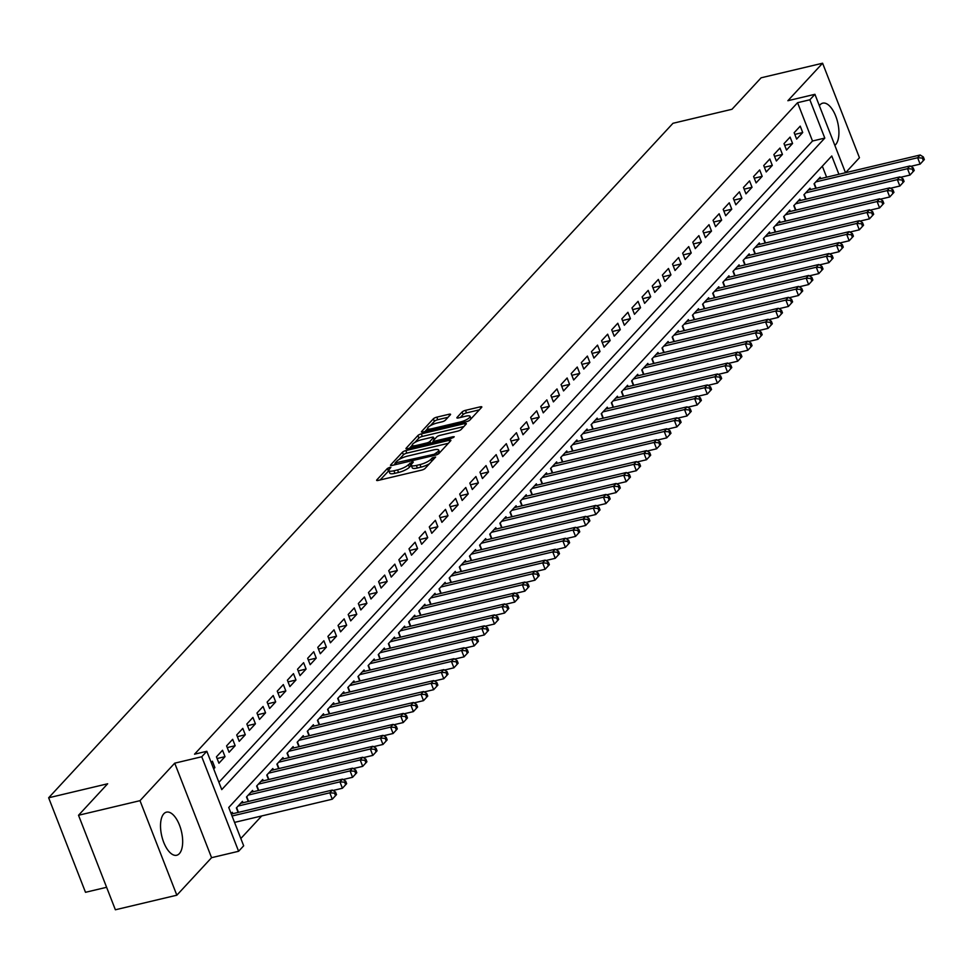 <?xml version="1.0" encoding="UTF-8"?>
<svg xmlns="http://www.w3.org/2000/svg" width="973" height="973" viewBox="0 0 973 973"><rect width="100%" height="100%" fill="white"/><g stroke="black" fill="none" stroke-linecap="round" stroke-linejoin="round"><path stroke-width="1.46" d="M389.772 467.332L387.376 468.487L376.806 479.908A2.785 0.73 -21.3 0 0 376.624 480.346A2.785 0.73 -21.3 0 0 378.229 480.407L421.674 470.105A2.785 0.73 -21.3 0 0 425.079 468.451L435.649 457.03L432.28 457.833L430.905 459.317A8.915 2.323 -21.3 0 1 419.995 464.583L416.383 465.447A8.915 2.323 -21.3 0 1 411.251 465.252A8.915 2.323 -21.3 0 1 411.834 463.841L413.33 462.053L412.211 462.005L408.465 464.644A8.915 2.323 -21.3 0 1 397.556 469.91L393.931 470.774A8.915 2.323 -21.3 0 1 388.811 470.567A8.915 2.323 -21.3 0 1 389.395 469.168L390.891 467.381L389.772 467.332M388.847 470.677L380.127 479.957M411.287 465.349L409.451 467.198L408.465 464.644M834.834 145.354A22.148 10.107 76.7 0 0 835.612 144.636A22.148 10.107 76.7 0 0 836.816 119.217A22.148 10.107 76.7 0 0 822.732 103.162A22.148 10.107 76.7 0 0 820.069 104.792A22.148 10.107 76.7 0 0 819.363 105.68M163.829 813.769A22.148 10.107 76.7 0 0 162.625 839.2A22.148 10.107 76.7 0 0 176.709 855.255A22.148 10.107 76.7 0 0 179.373 853.625A22.148 10.107 76.7 0 0 180.564 828.205A22.148 10.107 76.7 0 0 166.48 812.151A22.148 10.107 76.7 0 0 163.829 813.769M450.377 414.766A2.785 0.73 -21.3 0 0 450.572 414.328A2.785 0.73 -21.3 0 0 448.967 414.267L436.78 417.162A2.785 0.73 -21.3 0 0 433.362 418.804L421.625 431.489A2.785 0.73 -21.3 0 0 421.443 431.927A2.785 0.73 -21.3 0 0 423.048 431.988L466.493 421.686A2.785 0.73 -21.3 0 0 469.898 420.032L481.635 407.359A2.785 0.73 -21.3 0 0 481.817 406.909A2.785 0.73 -21.3 0 0 480.224 406.848L465.495 410.351A2.785 0.73 -21.3 0 0 462.09 411.993L457.067 417.417A2.785 0.73 -21.3 0 0 456.884 417.855A2.785 0.73 -21.3 0 0 458.478 417.928L465.787 416.189A7.456 1.946 -21.3 0 1 470.068 416.359A7.456 1.946 -21.3 0 1 460.46 421.941L431.866 428.728A7.456 1.946 -21.3 0 1 427.573 428.558A7.456 1.946 -21.3 0 1 437.181 422.975L441.949 421.844A2.785 0.73 -21.3 0 0 445.354 420.202L450.377 414.766M218.925 782.304L812.504 141.012L797.568 102.7L809.864 99.781L814.924 94.308L845.501 172.72M78.521 815.265L140.003 800.67L176.843 895.196L115.373 909.779L78.521 815.265L107.662 783.776L48.65 797.787L672.975 123.291L731.988 109.28L761.117 77.804L822.599 63.221L787.875 100.718L814.924 94.308M176.843 895.196L211.567 857.687L174.714 763.173L140.003 800.67M174.714 763.173L201.752 756.751L206.823 751.278L221.759 789.602L824.8 138.093L809.864 99.781M797.568 102.7L194.527 754.197L206.823 751.278M405.838 450.584A2.785 0.73 -21.3 0 0 402.433 452.238L390.684 464.912A2.785 0.73 -21.3 0 0 390.501 465.349A2.785 0.73 -21.3 0 0 392.107 465.422L435.551 455.109A2.785 0.73 -21.3 0 0 438.957 453.467L450.694 440.781A2.785 0.73 -21.3 0 0 450.888 440.343A2.785 0.73 -21.3 0 0 449.283 440.283L405.838 450.584L406.836 453.138A2.785 0.73 -21.3 0 0 403.43 454.792L399.039 459.524M406.155 448.2L417.904 435.515A2.785 0.73 -21.3 0 1 421.309 433.873L464.753 423.559A2.785 0.73 -21.3 0 1 466.347 423.632A2.785 0.73 -21.3 0 1 466.164 424.07L461.141 429.494A2.785 0.73 -21.3 0 1 457.736 431.136L440.112 435.32A2.785 0.73 -21.3 0 0 436.707 436.974L433.374 440.574A2.785 0.73 -21.3 0 0 433.192 441.012A2.785 0.73 -21.3 0 0 434.797 441.073L453.138 436.719L454.257 436.768L451.752 438.227L407.578 448.699A2.785 0.73 -21.3 0 1 405.972 448.638A2.785 0.73 -21.3 0 1 406.155 448.2L406.41 448.845M845.61 172.695L859.451 157.735L822.599 63.221M213.695 768.889L214.887 767.612L212.394 761.214L211.202 762.504M222.525 750.268L216.444 756.836L218.937 763.221L225.018 756.653L222.525 750.268M232.669 739.322L226.587 745.89L229.069 752.275L235.15 745.707L232.669 739.322M242.8 728.376L236.719 734.943L239.212 741.329L245.293 734.761L242.8 728.376M252.931 717.417L246.85 723.997L249.343 730.382L255.425 723.803L252.931 717.417M263.063 706.471L256.981 713.039L259.475 719.424L265.556 712.856L263.063 706.471M273.206 695.525L267.125 702.092L269.618 708.478L275.687 701.91L273.206 695.525M283.338 684.578L277.256 691.146L279.75 697.532L285.831 690.964L283.338 684.578M293.469 673.62L287.388 680.188L289.881 686.585L295.962 680.005L293.469 673.62M303.612 662.674L297.531 669.242L300.012 675.627L306.094 669.059L303.612 662.674M313.744 651.728L307.663 658.295L310.156 664.681L316.237 658.113L313.744 651.728M323.875 640.769L317.794 647.349L320.287 653.734L326.369 647.167L323.875 640.769M334.019 629.823L327.937 636.391L330.419 642.776L336.5 636.208L334.019 629.823M344.15 618.877L338.069 625.444L340.562 631.83L346.643 625.262L344.15 618.877M354.281 607.93L348.2 614.498L350.694 620.883L356.775 614.316L354.281 607.93M364.425 596.972L358.344 603.552L360.825 609.937L366.906 603.357L364.425 596.972M374.556 586.026L368.475 592.593L370.968 598.979L377.05 592.411L374.556 586.026M384.688 575.079L378.606 581.647L381.1 588.033L387.181 581.465L384.688 575.079M394.819 564.133L388.738 570.701L391.231 577.086L397.312 570.519L394.819 564.133M404.963 553.175L398.881 559.743L401.363 566.14L407.444 559.56L404.963 553.175M415.094 542.229L409.013 548.796L411.506 555.182L417.587 548.614L415.094 542.229M425.225 531.282L419.144 537.85L421.637 544.235L427.719 537.668L425.225 531.282M435.369 520.324L429.288 526.904L431.769 533.289L437.85 526.721L435.369 520.324M445.5 509.378L439.419 515.945L441.912 522.331L447.994 515.763L445.5 509.378M455.632 498.431L449.55 504.999L452.044 511.384L458.125 504.817L455.632 498.431M465.775 487.485L459.694 494.053L462.175 500.438L468.256 493.87L465.775 487.485M475.906 476.527L469.825 483.107L472.319 489.492L478.4 482.912L475.906 476.527M486.038 465.581L479.957 472.148L482.45 478.534L488.531 471.966L486.038 465.581M496.169 454.634L490.088 461.202L492.581 467.587L498.663 461.02L496.169 454.634M506.313 443.688L500.231 450.256L502.725 456.641L508.794 450.073L506.313 443.688M516.444 432.73L510.363 439.297L512.856 445.695L518.937 439.115L516.444 432.73M526.575 421.783L520.494 428.351L522.988 434.736L529.069 428.169L526.575 421.783M536.719 410.837L530.638 417.405L533.119 423.79L539.2 417.222L536.719 410.837M546.85 399.879L540.769 406.459L543.262 412.844L549.344 406.276L546.85 399.879M556.982 388.932L550.9 395.5L553.394 401.885L559.475 395.318L556.982 388.932M567.125 377.986L561.044 384.554L563.525 390.939L569.606 384.371L567.125 377.986M577.257 367.04L571.175 373.608L573.669 379.993L579.75 373.425L577.257 367.04M587.388 356.082L581.307 362.649L583.8 369.047L589.881 362.467L587.388 356.082M597.531 345.135L591.45 351.703L593.931 358.088L600.013 351.521L597.531 345.135M607.663 334.189L601.582 340.757L604.075 347.142L610.156 340.574L607.663 334.189M617.794 323.243L611.713 329.811L614.206 336.196L620.288 329.628L617.794 323.243M627.926 312.284L621.844 318.852L624.338 325.25L630.419 318.67L627.926 312.284M638.069 301.338L631.988 307.906L634.469 314.291L640.55 307.723L638.069 301.338M648.2 290.392L642.119 296.96L644.613 303.345L650.694 296.777L648.2 290.392M658.332 279.433L652.251 286.013L654.744 292.399L660.825 285.831L658.332 279.433M668.475 268.487L662.394 275.055L664.875 281.44L670.956 274.873L668.475 268.487M678.607 257.541L672.525 264.109L675.019 270.494L681.1 263.926L678.607 257.541M688.738 246.595L682.657 253.162L685.15 259.548L691.231 252.98L688.738 246.595M698.882 235.636L692.8 242.204L695.281 248.602L701.363 242.022L698.882 235.636M709.013 224.69L702.932 231.258L705.425 237.643L711.506 231.075L709.013 224.69M719.144 213.744L713.063 220.312L715.556 226.697L721.638 220.129L719.144 213.744M729.276 202.798L723.194 209.365L725.688 215.751L731.769 209.183L729.276 202.798M739.419 191.839L733.338 198.407L735.831 204.792L741.9 198.224L739.419 191.839M749.551 180.893L743.469 187.461L745.963 193.846L752.044 187.278L749.551 180.893M759.682 169.947L753.601 176.514L756.094 182.9L762.175 176.332L759.682 169.947M769.825 158.988L763.744 165.568L766.225 171.953L772.307 165.386L769.825 158.988M779.957 148.042L773.876 154.61L776.369 160.995L782.45 154.427L779.957 148.042M790.088 137.096L784.007 143.663L786.5 150.049L792.581 143.481L790.088 137.096M796.632 139.103L802.713 132.535L800.232 126.149L794.15 132.717L796.632 139.103M240.83 838.507L261.713 815.946M826.612 177.195L822.319 166.188M232.851 813.683L232.316 812.309L231.124 813.598M238.117 812.431L236.366 807.931L242.447 801.363L242.982 802.725M248.261 801.484L246.497 796.984L252.579 790.417L253.114 791.779M258.392 790.526L256.641 786.038L262.722 779.458L263.257 780.832M268.524 779.58L266.772 775.08L272.854 768.512L273.389 769.886M278.655 768.634L276.904 764.133L282.985 757.566L283.52 758.928M288.799 757.687L287.047 753.187L293.128 746.619L293.651 747.982M298.93 746.729L297.179 742.229L303.26 735.661L303.795 737.035M309.061 735.783L307.31 731.282L313.391 724.715L313.926 726.089M319.205 724.836L317.453 720.336L323.523 713.768L324.058 715.131M329.336 713.878L327.585 709.39L333.666 702.81L334.201 704.184M339.468 702.932L337.716 698.432L343.797 691.864L344.333 693.238M349.611 691.985L347.848 687.485L353.929 680.918L354.464 682.28M359.742 681.039L357.991 676.539L364.072 669.971L364.607 671.334M369.874 670.081L368.122 665.593L374.204 659.013L374.739 660.387M380.017 659.135L378.254 654.634L384.335 648.067L384.87 649.441M390.149 648.188L388.397 643.688L394.479 637.12L395.014 638.483M400.28 637.242L398.529 632.742L404.61 626.174L405.145 627.536M410.411 626.284L408.66 621.783L414.741 615.216L415.276 616.59M420.555 615.337L418.804 610.837L424.885 604.269L425.408 605.644M430.686 604.391L428.935 599.891L435.016 593.323L435.551 594.685M440.818 593.433L439.066 588.945L445.148 582.365L445.683 583.739M450.961 582.486L449.198 577.986L455.279 571.419L455.814 572.793M461.093 571.54L459.341 567.04L465.422 560.472L465.958 561.835M471.224 560.594L469.473 556.094L475.554 549.526L476.089 550.888M481.367 549.636L479.604 545.148L485.685 538.568L486.22 539.942M491.499 538.689L489.747 534.189L495.829 527.621L496.364 528.996M501.63 527.743L499.879 523.243L505.96 516.675L506.495 518.037M511.762 516.785L510.01 512.297L516.091 505.729L516.627 507.091M521.905 505.838L520.154 501.338L526.235 494.771L526.758 496.145M532.036 494.892L530.285 490.392L536.366 483.824L536.901 485.199M542.168 483.946L540.416 479.446L546.498 472.878L547.033 474.24M552.311 472.987L550.56 468.5L556.629 461.92L557.164 463.294M562.443 462.041L560.691 457.541L566.773 450.973L567.308 452.348M572.574 451.095L570.823 446.595L576.904 440.027L577.439 441.389M582.718 440.149L580.954 435.649L587.035 429.081L587.57 430.443M592.849 429.19L591.098 424.702L597.179 418.122L597.714 419.497M602.98 418.244L601.229 413.744L607.31 407.176L607.845 408.551M613.112 407.298L611.36 402.798L617.441 396.23L617.977 397.592M623.255 396.339L621.504 391.851L627.585 385.284L628.108 386.646M633.387 385.393L631.635 380.893L637.716 374.325L638.252 375.7M643.518 374.447L641.766 369.947L647.848 363.379L648.383 364.753M653.661 363.501L651.91 359.001L657.991 352.433L658.514 353.795M663.793 352.542L662.041 348.054L668.123 341.474L668.658 342.849M673.924 341.596L672.173 337.096L678.254 330.528L678.789 331.902M684.068 330.65L682.304 326.15L688.385 319.582L688.92 320.944M694.199 319.703L692.448 315.203L698.529 308.636L699.064 309.998M704.33 308.745L702.579 304.257L708.66 297.677L709.195 299.052M714.474 297.799L712.71 293.299L718.792 286.731L719.327 288.105M724.605 286.853L722.854 282.352L728.935 275.785L729.47 277.147M734.737 275.894L732.985 271.406L739.066 264.838L739.602 266.201M744.868 264.948L743.117 260.448L749.198 253.88L749.733 255.254M755.012 254.002L753.26 249.502L759.341 242.934L759.864 244.308M765.143 243.055L763.391 238.555L769.473 231.988L770.008 233.35M775.274 232.097L773.523 227.609L779.604 221.029L780.139 222.403M785.418 221.151L783.666 216.651L789.735 210.083L790.271 211.457M795.549 210.204L793.798 205.704L799.879 199.137L800.414 200.499M805.68 199.258L803.929 194.758L810.01 188.19L810.545 189.553M815.824 188.3L814.06 183.812L820.142 177.232L820.677 178.606M48.65 797.787L85.502 892.302L106.604 887.291M838.908 174.276L831.769 155.984L228.74 807.481L243.676 845.805L238.604 851.278L201.752 756.751M211.567 857.687L238.604 851.278M812.504 141.012L824.8 138.093M214.887 767.612L213.33 767.977M225.018 756.653L217.113 758.539M235.15 745.707L227.244 747.58M245.293 734.761L237.376 736.634M255.425 723.803L247.507 725.688M265.556 712.856L257.65 714.741M275.687 701.91L267.782 703.783M285.831 690.964L277.913 692.837M295.962 680.005L288.057 681.891M306.094 669.059L298.188 670.932M316.237 658.113L308.319 659.986M326.369 647.167L318.463 649.04M336.5 636.208L328.594 638.093M346.643 625.262L338.726 627.135M356.775 614.316L348.869 616.189M366.906 603.357L359.001 605.242M377.05 592.411L369.132 594.296M387.181 581.465L379.263 583.338M397.312 570.519L389.407 572.392M407.444 559.56L399.538 561.445M417.587 548.614L409.669 550.487M427.719 537.668L419.813 539.541M437.85 526.721L429.944 528.594M447.994 515.763L440.076 517.648M458.125 504.817L450.219 506.69M468.256 493.87L460.351 495.744M478.4 482.912L470.482 484.797M488.531 471.966L480.613 473.839M498.663 461.02L490.757 462.893M508.794 450.073L500.888 451.946M518.937 439.115L511.02 441M529.069 428.169L521.163 430.042M539.2 417.222L531.294 419.095M549.344 406.276L541.426 408.149M559.475 395.318L551.569 397.203M569.606 384.371L561.701 386.245M579.75 373.425L571.832 375.298M589.881 362.467L581.976 364.352M600.013 351.521L592.107 353.394M610.156 340.574L602.238 342.447M620.288 329.628L612.37 331.501M630.419 318.67L622.513 320.555M640.55 307.723L632.645 309.596M650.694 296.777L642.776 298.65M660.825 285.831L652.919 287.704M670.956 274.873L663.051 276.758M681.1 263.926L673.182 265.799M691.231 252.98L683.326 254.853M701.363 242.022L693.457 243.907M711.506 231.075L703.588 232.948M721.638 220.129L713.72 222.002M731.769 209.183L723.863 211.056M741.9 198.224L733.995 200.11M752.044 187.278L744.126 189.151M762.175 176.332L754.27 178.205M772.307 165.386L764.401 167.259M782.45 154.427L774.532 156.312M792.581 143.481L784.676 145.354M802.713 132.535L794.807 134.408M388.811 470.567L389.796 473.133A8.915 2.323 -21.3 0 0 394.929 473.328L393.931 470.774M409.451 467.198A8.915 2.323 -21.3 0 1 398.553 472.464L394.929 473.328M411.251 465.252L412.248 467.806A8.915 2.323 -21.3 0 0 417.381 468.001L416.383 465.447M429.458 463.72A8.915 2.323 -21.3 0 1 420.993 467.137L417.381 468.001M448.383 443.287L406.836 453.138M395.196 463.671L394.004 464.972M395.16 462.929L434.286 454.233L438.118 451.521A8.915 2.323 -21.3 0 0 438.701 450.11A8.915 2.323 -21.3 0 0 433.581 449.915L407.517 456.106A8.915 2.323 -21.3 0 0 396.607 461.372L395.16 462.929M409.475 448.261L412.236 445.269A7.456 1.946 -21.3 0 0 416.517 445.415L426.588 443.019A2.785 0.73 -21.3 0 0 429.993 441.377L433.326 437.777A2.785 0.73 -21.3 0 0 433.508 437.327A2.785 0.73 -21.3 0 0 431.915 437.266L421.832 439.662A7.456 1.946 -21.3 0 0 412.224 445.245L413.063 447.398M414.814 442.484L418.889 438.069L417.904 435.515M463.853 426.563L422.306 436.427A2.785 0.73 -21.3 0 0 418.889 438.069M433.338 441.389L431.915 442.934M479.324 409.852L466.493 412.905A2.785 0.73 -21.3 0 0 463.087 414.547L460.375 417.478M448.067 417.271L437.777 419.716A2.785 0.73 -21.3 0 0 434.359 421.358L430.37 425.675M427.609 428.655L424.946 431.538M336.512 794.613L335.515 792.046L334.505 793.153L335.503 795.707L336.512 794.613L332.292 799.198L329.798 792.813L332.34 790.076L231.294 814.048M234.554 822.392L332.292 799.198L335.503 795.707M232.061 816.006L329.798 792.813L334.505 793.153M332.34 790.076L335.515 792.046M346.656 783.654L345.658 781.1L344.637 782.195L345.634 784.749L346.656 783.654L342.423 788.252L339.942 781.866L342.472 779.13L240.672 803.284M332.997 790.49L342.423 788.252L345.634 784.749M238.142 806.021L339.942 781.866L344.637 782.195M342.472 779.13L345.658 781.1M356.787 772.708L355.79 770.154L354.78 771.248L355.777 773.803L356.787 772.708L352.567 777.293L350.073 770.908L352.603 768.171L250.815 792.326M343.128 779.531L352.567 777.293L355.777 773.803M248.273 795.063L350.073 770.908L354.78 771.248M352.603 768.171L355.79 770.154M366.918 761.762L365.921 759.208L364.911 760.302L365.909 762.856L366.918 761.762L362.698 766.347L360.205 759.962L362.747 757.225L260.946 781.38M353.272 768.585L362.698 766.347L365.909 762.856M258.417 784.116L360.205 759.962L364.911 760.302M362.747 757.225L365.921 759.208M377.062 750.803L376.065 748.249L375.043 749.344L376.04 751.898L377.062 750.803L372.829 755.401L370.348 749.015L372.878 746.279L271.078 770.434M363.403 757.639L372.829 755.401L376.04 751.898M268.548 773.17L370.348 749.015L375.043 749.344M372.878 746.279L376.065 748.249M387.193 739.857L386.196 737.303L385.186 738.398L386.184 740.952L387.193 739.857L382.973 744.454L380.479 738.057L383.009 735.32L281.209 759.475M373.535 746.692L382.973 744.454L386.184 740.952M278.679 762.212L380.479 738.057L385.186 738.398M383.009 735.32L386.196 737.303M397.325 728.911L396.327 726.357L395.318 727.451L396.315 730.005L397.325 728.911L393.104 733.496L390.611 727.111L393.153 724.374L291.353 748.529M383.678 735.734L393.104 733.496L396.315 730.005M288.811 751.265L390.611 727.111L395.318 727.451M393.153 724.374L396.327 726.357M407.456 717.965L406.471 715.41L405.449 716.505L406.446 719.059L407.456 717.965L403.236 722.55L400.754 716.164L403.284 713.428L301.484 737.583M393.81 724.788L403.236 722.55L406.446 719.059M298.954 740.319L400.754 716.164L405.449 716.505M403.284 713.428L406.471 715.41M417.599 707.006L416.602 704.452L415.593 705.547L416.578 708.101L417.599 707.006L413.379 711.604L410.886 705.218L413.416 702.482L311.615 726.636M403.941 713.841L413.379 711.604L416.578 708.101M309.086 729.373L410.886 705.218L415.593 705.547M413.416 702.482L416.602 704.452M427.731 696.06L426.733 693.506L425.724 694.6L426.721 697.155L427.731 696.06L423.51 700.645L421.017 694.26L423.547 691.523L321.759 715.678M414.084 702.883L423.51 700.645L426.721 697.155M319.217 718.415L421.017 694.26L425.724 694.6M423.547 691.523L426.733 693.506M437.862 685.114L436.877 682.56L435.855 683.654L436.853 686.208L437.862 685.114L433.642 689.699L431.148 683.314L433.69 680.577L331.89 704.732M424.216 691.937L433.642 689.699L436.853 686.208M329.361 707.468L431.148 683.314L435.855 683.654M433.69 680.577L436.877 682.56M448.006 674.167L447.008 671.601L445.987 672.696L446.984 675.262L448.006 674.167L443.773 678.753L441.292 672.367L443.822 669.631L342.022 693.785M434.347 680.991L443.773 678.753L446.984 675.262M339.492 696.522L441.292 672.367L445.987 672.696M443.822 669.631L447.008 671.601M458.137 663.209L457.14 660.655L456.13 661.749L457.128 664.304L458.137 663.209L453.917 667.806L451.423 661.421L453.953 658.685L352.165 682.827M444.491 670.044L453.917 667.806L457.128 664.304M349.623 685.576L451.423 661.421L456.13 661.749M453.953 658.685L457.14 660.655M468.268 652.263L467.271 649.709L466.262 650.803L467.259 653.357L468.268 652.263L464.048 656.848L461.555 650.463L464.097 647.726L362.297 671.881M454.622 659.086L464.048 656.848L467.259 653.357M359.767 674.617L461.555 650.463L466.262 650.803M464.097 647.726L467.271 649.709M478.412 641.316L477.415 638.762L476.393 639.857L477.39 642.411L478.412 641.316L474.179 645.902L471.698 639.516L474.228 636.78L372.428 660.935M464.753 648.14L474.179 645.902L477.39 642.411M369.898 663.671L471.698 639.516L476.393 639.857M474.228 636.78L477.415 638.762M488.543 630.358L487.546 627.804L486.536 628.899L487.534 631.453L488.543 630.358L484.323 634.955L481.83 628.57L484.359 625.834L382.559 649.988M474.885 637.193L484.323 634.955L487.534 631.453M380.029 652.725L481.83 628.57L486.536 628.899M484.359 625.834L487.546 627.804M498.675 619.412L497.677 616.858L496.668 617.952L497.665 620.506L498.675 619.412L494.454 624.009L491.961 617.612L494.503 614.875L392.703 639.03M485.028 626.247L494.454 624.009L497.665 620.506M390.161 641.766L491.961 617.612L496.668 617.952M494.503 614.875L497.677 616.858M508.818 608.466L507.821 605.911L506.799 607.006L507.797 609.56L508.818 608.466L504.586 613.051L502.104 606.666L504.634 603.929L402.834 628.084M495.16 615.289L504.586 613.051L507.797 609.56M400.304 630.82L502.104 606.666L506.799 607.006M504.634 603.929L507.821 605.911M518.95 597.519L517.952 594.965L516.943 596.06L517.94 598.614L518.95 597.519L514.729 602.105L512.236 595.719L514.766 592.983L412.966 617.137M505.291 604.342L514.729 602.105L517.94 598.614M410.436 619.874L512.236 595.719L516.943 596.06M514.766 592.983L517.952 594.965M529.081 586.561L528.084 584.007L527.074 585.101L528.071 587.656L529.081 586.561L524.861 591.158L522.367 584.773L524.909 582.036L423.109 606.191M515.435 593.396L524.861 591.158L528.071 587.656M420.567 608.928L522.367 584.773L527.074 585.101M524.909 582.036L528.084 584.007M539.212 575.615L538.227 573.061L537.205 574.155L538.203 576.709L539.212 575.615L534.992 580.2L532.499 573.815L535.041 571.078L433.24 595.233M525.566 582.438L534.992 580.2L538.203 576.709M430.711 597.969L532.499 573.815L537.205 574.155M535.041 571.078L538.227 573.061M549.356 564.668L548.358 562.114L547.349 563.209L548.334 565.763L549.356 564.668L545.135 569.254L542.642 562.868L545.172 560.132L443.372 584.287M535.697 571.492L545.135 569.254L548.334 565.763M440.842 587.023L542.642 562.868L547.349 563.209M545.172 560.132L548.358 562.114M559.487 553.71L558.49 551.156L557.48 552.25L558.478 554.817L559.487 553.71L555.267 558.307L552.773 551.922L555.303 549.186L453.515 573.34M545.841 560.545L555.267 558.307L558.478 554.817M450.973 576.077L552.773 551.922L557.48 552.25M555.303 549.186L558.49 551.156M569.619 542.764L568.621 540.21L567.612 541.304L568.609 543.858L569.619 542.764L565.398 547.361L562.905 540.976L565.447 538.227L463.647 562.382M555.972 549.599L565.398 547.361L568.609 543.858M461.117 565.131L562.905 540.976L567.612 541.304M565.447 538.227L568.621 540.21M579.762 531.817L578.765 529.263L577.743 530.358L578.74 532.912L579.762 531.817L575.529 536.403L573.048 530.017L575.578 527.281L473.778 551.436M566.104 538.641L575.529 536.403L578.74 532.912M471.248 554.172L573.048 530.017L577.743 530.358M575.578 527.281L578.765 529.263M589.893 520.871L588.896 518.317L587.887 519.412L588.884 521.966L589.893 520.871L585.673 525.456L583.18 519.071L585.71 516.335L483.922 540.489M576.235 527.694L585.673 525.456L588.884 521.966M481.38 543.226L583.18 519.071L587.887 519.412M585.71 516.335L588.896 518.317M600.025 509.913L599.027 507.359L598.018 508.453L599.015 511.007L600.025 509.913L595.804 514.51L593.311 508.125L595.853 505.388L494.053 529.543M586.378 516.748L595.804 514.51L599.015 511.007M491.523 532.28L593.311 508.125L598.018 508.453M595.853 505.388L599.027 507.359M610.168 498.967L609.171 496.412L608.149 497.507L609.147 500.061L610.168 498.967L605.936 503.564L603.455 497.167L605.984 494.43L504.184 518.585M596.51 505.802L605.936 503.564L609.147 500.061M501.654 521.321L603.455 497.167L608.149 497.507M605.984 494.43L609.171 496.412M620.3 488.02L619.302 485.466L618.293 486.561L619.29 489.115L620.3 488.02L616.079 492.606L613.586 486.22L616.116 483.484L514.316 507.638M606.641 494.843L616.079 492.606L619.29 489.115M511.786 510.375L613.586 486.22L618.293 486.561M616.116 483.484L619.302 485.466M630.431 477.074L629.434 474.52L628.424 475.615L629.422 478.169L630.431 477.074L626.211 481.659L623.717 475.274L626.259 472.537L524.459 496.692M616.785 483.897L626.211 481.659L629.422 478.169M521.917 499.429L623.717 475.274L628.424 475.615M626.259 472.537L629.434 474.52M640.562 466.116L639.577 463.562L638.556 464.656L639.553 467.21L640.562 466.116L636.342 470.713L633.861 464.328L636.391 461.591L534.591 485.746M626.916 472.951L636.342 470.713L639.553 467.21M532.061 488.482L633.861 464.328L638.556 464.656M636.391 461.591L639.577 463.562M650.706 455.169L649.709 452.615L648.699 453.71L649.684 456.264L650.706 455.169L646.486 459.755L643.992 453.369L646.522 450.633L544.722 474.788M637.047 461.993L646.486 459.755L649.684 456.264M542.192 477.524L643.992 453.369L648.699 453.71M646.522 450.633L649.709 452.615M660.837 444.223L659.84 441.669L658.83 442.764L659.828 445.318L660.837 444.223L656.617 448.808L654.124 442.423L656.653 439.687L554.865 463.841M647.191 451.046L656.617 448.808L659.828 445.318M552.323 466.578L654.124 442.423L658.83 442.764M656.653 439.687L659.84 441.669M670.969 433.265L669.983 430.711L668.962 431.805L669.959 434.372L670.969 433.265L666.748 437.862L664.255 431.477L666.797 428.74L564.997 452.895M657.322 440.1L666.748 437.862L669.959 434.372M562.467 455.632L664.255 431.477L668.962 431.805M666.797 428.74L669.983 430.711M681.112 422.318L680.115 419.764L679.093 420.859L680.091 423.413L681.112 422.318L676.88 426.916L674.398 420.531L676.928 417.782L575.128 441.937M667.454 429.154L676.88 426.916L680.091 423.413M572.598 444.685L674.398 420.531L679.093 420.859M676.928 417.782L680.115 419.764M691.244 411.372L690.246 408.818L689.237 409.913L690.234 412.467L691.244 411.372L687.023 415.958L684.53 409.572L687.06 406.836L585.272 430.99M677.597 418.195L687.023 415.958L690.234 412.467M582.73 433.727L684.53 409.572L689.237 409.913M687.06 406.836L690.246 408.818M701.375 400.426L700.378 397.872L699.368 398.966L700.365 401.521L701.375 400.426L697.155 405.011L694.661 398.626L697.203 395.889L595.403 420.044M687.729 407.249L697.155 405.011L700.365 401.521M592.873 422.781L694.661 398.626L699.368 398.966M697.203 395.889L700.378 397.872M711.518 389.468L710.521 386.913L709.499 388.008L710.497 390.562L711.518 389.468L707.286 394.065L704.805 387.68L707.335 384.943L605.534 409.098M697.86 396.303L707.286 394.065L710.497 390.562M603.005 411.834L704.805 387.68L709.499 388.008M707.335 384.943L710.521 386.913M721.65 378.521L720.652 375.967L719.643 377.062L720.64 379.616L721.65 378.521L717.429 383.119L714.936 376.721L717.466 373.985L615.666 398.139M707.991 385.357L717.429 383.119L720.64 379.616M613.136 400.876L714.936 376.721L719.643 377.062M717.466 373.985L720.652 375.967M731.781 367.575L730.784 365.021L729.774 366.116L730.772 368.67L731.781 367.575L727.561 372.16L725.067 365.775L727.609 363.038L625.809 387.193M718.135 374.398L727.561 372.16L730.772 368.67M623.267 389.93L725.067 365.775L729.774 366.116M727.609 363.038L730.784 365.021M741.925 356.629L740.927 354.075L739.906 355.169L740.903 357.723L741.925 356.629L737.692 361.214L735.211 354.829L737.741 352.092L635.941 376.247M728.266 363.452L737.692 361.214L740.903 357.723M633.411 378.984L735.211 354.829L739.906 355.169M737.741 352.092L740.927 354.075M752.056 345.67L751.059 343.116L750.049 344.211L751.047 346.765L752.056 345.67L747.836 350.268L745.342 343.883L747.872 341.146L646.072 365.301M738.398 352.506L747.836 350.268L751.047 346.765M643.542 368.037L745.342 343.883L750.049 344.211M747.872 341.146L751.059 343.116M762.187 334.724L761.19 332.17L760.181 333.265L761.178 335.819L762.187 334.724L757.967 339.309L755.474 332.924L758.016 330.188L656.216 354.342M748.541 341.547L757.967 339.309L761.178 335.819M653.674 357.079L755.474 332.924L760.181 333.265M758.016 330.188L761.19 332.17M772.319 323.778L771.334 321.224L770.312 322.318L771.309 324.873L772.319 323.778L768.098 328.363L765.605 321.978L768.147 319.241L666.347 343.396M758.672 330.601L768.098 328.363L771.309 324.873M663.817 346.133L765.605 321.978L770.312 322.318M768.147 319.241L771.334 321.224M782.462 312.82L781.465 310.265L780.455 311.36L781.441 313.926L782.462 312.82L778.242 317.417L775.749 311.032L778.278 308.295L676.478 332.45M768.804 319.655L778.242 317.417L781.441 313.926M673.948 335.186L775.749 311.032L780.455 311.36M778.278 308.295L781.465 310.265M792.594 301.873L791.596 299.319L790.587 300.414L791.584 302.968L792.594 301.873L788.373 306.471L785.88 300.085L788.41 297.337L686.622 321.491M778.947 308.709L788.373 306.471L791.584 302.968M684.08 324.24L785.88 300.085L790.587 300.414M788.41 297.337L791.596 299.319M802.725 290.927L801.728 288.373L800.718 289.468L801.716 292.022L802.725 290.927L798.505 295.512L796.011 289.127L798.553 286.39L696.753 310.545M789.079 297.75L798.505 295.512L801.716 292.022M694.223 313.282L796.011 289.127L800.718 289.468M798.553 286.39L801.728 288.373M812.869 279.981L811.871 277.427L810.85 278.521L811.847 281.075L812.869 279.981L808.636 284.566L806.155 278.181L808.685 275.444L706.885 299.599M799.21 286.804L808.636 284.566L811.847 281.075M704.355 302.335L806.155 278.181L810.85 278.521M808.685 275.444L811.871 277.427M823 269.022L822.003 266.468L820.993 267.563L821.99 270.117L823 269.022L818.78 273.62L816.286 267.234L818.816 264.498L717.028 288.653M809.341 275.858L818.78 273.62L821.99 270.117M714.486 291.389L816.286 267.234L820.993 267.563M818.816 264.498L822.003 266.468M833.131 258.076L832.134 255.522L831.124 256.617L832.122 259.171L833.131 258.076L828.911 262.674L826.418 256.276L828.96 253.539L727.159 277.694M819.485 264.911L828.911 262.674L832.122 259.171M724.63 280.431L826.418 256.276L831.124 256.617M828.96 253.539L832.134 255.522M843.275 247.13L842.277 244.576L841.256 245.67L842.253 248.224L843.275 247.13L839.042 251.715L836.561 245.33L839.091 242.593L737.291 266.748M829.616 253.953L839.042 251.715L842.253 248.224M734.761 269.485L836.561 245.33L841.256 245.67M839.091 242.593L842.277 244.576M853.406 236.184L852.409 233.629L851.399 234.724L852.397 237.278L853.406 236.184L849.186 240.769L846.692 234.384L849.222 231.647L747.422 255.802M839.748 243.007L849.186 240.769L852.397 237.278M744.892 258.538L846.692 234.384L851.399 234.724M849.222 231.647L852.409 233.629M863.538 225.225L862.54 222.671L861.531 223.766L862.528 226.32L863.538 225.225L859.317 229.823L856.824 223.437L859.366 220.701L757.566 244.855M849.891 232.061L859.317 229.823L862.528 226.32M755.024 247.592L856.824 223.437L861.531 223.766M859.366 220.701L862.54 222.671M873.669 214.279L872.684 211.725L871.662 212.819L872.659 215.374L873.669 214.279L869.448 218.864L866.967 212.479L869.497 209.742L767.697 233.897M860.023 221.102L869.448 218.864L872.659 215.374M765.167 236.634L866.967 212.479L871.662 212.819M869.497 209.742L872.684 211.725M883.812 203.333L882.815 200.779L881.806 201.873L882.791 204.427L883.812 203.333L879.592 207.918L877.099 201.533L879.628 198.796L777.828 222.951M870.154 210.156L879.592 207.918L882.791 204.427M775.299 225.687L877.099 201.533L881.806 201.873M879.628 198.796L882.815 200.779M893.944 192.374L892.946 189.82L891.937 190.915L892.934 193.469L893.944 192.374L889.723 196.972L887.23 190.586L889.76 187.85L787.972 212.005M880.297 199.21L889.723 196.972L892.934 193.469M785.43 214.741L887.23 190.586L891.937 190.915M889.76 187.85L892.946 189.82M904.075 181.428L903.09 178.874L902.068 179.969L903.066 182.523L904.075 181.428L899.855 186.025L897.361 179.64L899.903 176.891L798.103 201.046M890.429 188.263L899.855 186.025L903.066 182.523M795.573 203.795L897.361 179.64L902.068 179.969M899.903 176.891L903.09 178.874M914.219 170.482L913.221 167.928L912.2 169.022L913.197 171.576L914.219 170.482L909.986 175.067L907.505 168.682L910.035 165.945L808.235 190.1M900.56 177.305L909.986 175.067L913.197 171.576M805.705 192.836L907.505 168.682L912.2 169.022M910.035 165.945L913.221 167.928M924.35 159.536L923.353 156.981L922.343 158.076L923.341 160.63L924.35 159.536L920.13 164.121L917.636 157.735L920.166 154.999L818.378 179.154M910.704 166.359L920.13 164.121L923.341 160.63M815.836 181.89L917.636 157.735L922.343 158.076M920.166 154.999L923.353 156.981M388.373 471.041L387.376 468.487M433.058 459.84L432.28 457.833M410.825 465.714L409.828 463.16M398.553 472.464L397.556 469.91M420.993 467.137L419.995 464.583M431.684 461.324L430.905 459.317M377.062 480.553L376.806 479.908M449.842 441.706L449.283 440.283M390.939 465.556L390.684 464.912M403.43 454.792L402.433 452.238M396.57 464.352L396.157 463.282M434.712 455.303L434.286 454.233M437.242 454.537L436.67 453.077M438.896 453.527L438.118 451.521M422.306 436.427L421.309 433.873M465.313 424.994L464.753 423.559M435.211 442.143L434.797 441.073M453.467 437.558L453.138 436.719M416.931 446.485L416.517 445.415M427.013 444.089L426.588 443.019M430.711 443.214L429.993 441.377M434.116 439.772L433.326 437.777M432.28 429.798L431.866 428.728M460.886 423.012L460.46 421.941M457.31 418.062L457.067 417.417M463.087 414.547L462.09 411.993M466.493 412.905L465.495 410.351M480.784 408.283L480.224 406.848M421.881 432.134L421.625 431.489M434.359 421.358L433.362 418.804M437.777 419.716L436.78 417.162M449.526 415.702L448.967 414.267M238.458 812.346L236.634 807.651M248.602 801.399L246.765 796.705M258.733 790.453L256.896 785.746M268.864 779.495L267.028 774.8M278.996 768.548L277.171 763.854M289.139 757.602L287.303 752.907M299.27 746.656L297.434 741.949M309.402 735.697L307.577 731.003M319.545 724.751L317.709 720.056M329.677 713.805L327.84 709.098M339.808 702.859L337.984 698.152M349.952 691.9L348.115 687.206M360.083 680.954L358.246 676.259M370.214 670.008L368.39 665.301M380.346 659.049L378.521 654.355M390.489 648.103L388.653 643.408M400.621 637.157L398.784 632.462M410.752 626.211L408.928 621.504M420.895 615.252L419.059 610.558M431.027 604.306L429.19 599.611M441.158 593.36L439.334 588.653M451.302 582.401L449.465 577.707M461.433 571.455L459.597 566.76M471.564 560.509L469.74 555.814M481.708 549.563L479.871 544.856M491.839 538.604L490.003 533.909M501.971 527.658L500.134 522.963M512.102 516.712L510.278 512.017M522.246 505.765L520.409 501.059M532.377 494.807L530.54 490.112M542.508 483.861L540.684 479.166M552.652 472.914L550.815 468.208M562.783 461.956L560.947 457.261M572.915 451.01L571.09 446.315M583.058 440.064L581.222 435.369M593.189 429.117L591.353 424.41M603.321 418.159L601.496 413.464M613.452 407.213L611.628 402.518M623.596 396.266L621.759 391.56M633.727 385.32L631.891 380.613M643.858 374.362L642.034 369.667M654.002 363.416L652.165 358.721M664.133 352.469L662.297 347.762M674.265 341.511L672.44 336.816M684.408 330.565L682.572 325.87M694.54 319.618L692.703 314.924M704.671 308.672L702.847 303.965M714.814 297.714L712.978 293.019M724.946 286.767L723.109 282.073M735.077 275.821L733.241 271.114M745.209 264.875L743.384 260.168M755.352 253.917L753.516 249.222M765.483 242.97L763.647 238.276M775.615 232.024L773.79 227.317M785.758 221.066L783.922 216.371M795.89 210.119L794.053 205.425M806.021 199.173L804.197 194.478M816.165 188.227L814.328 183.52M395.561 464.595L395.038 463.245M439.699 452.664L438.701 450.11M433.776 442.484L433.192 441.012M434.359 439.504L433.508 437.327M428.412 430.723L427.573 428.558M471.029 418.816L470.068 416.359"/></g></svg>
